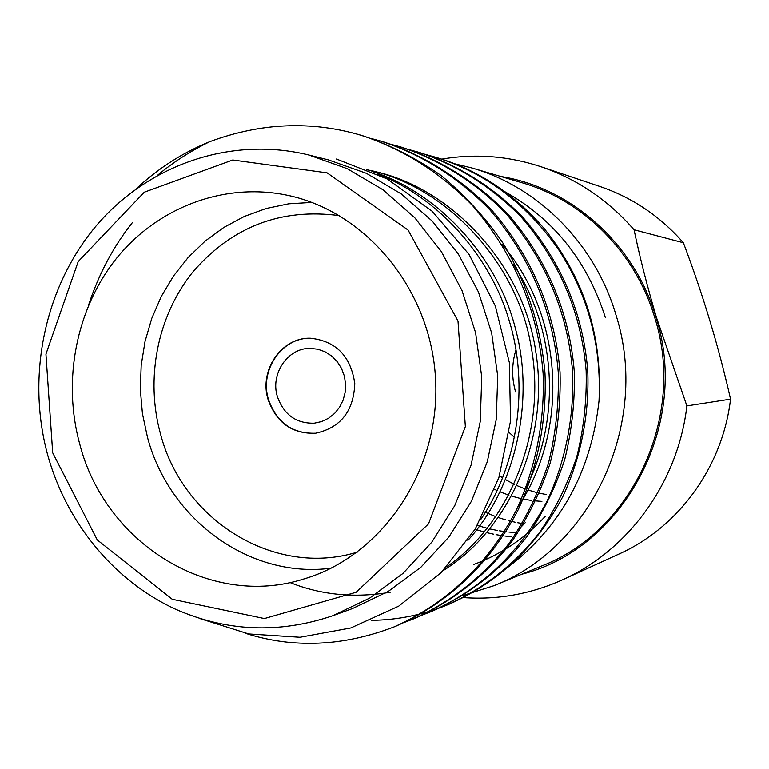 <?xml version="1.0" encoding="UTF-8"?>
<svg xmlns="http://www.w3.org/2000/svg" width="769" height="769" viewBox="0 0 769 769"><rect width="100%" height="100%" fill="white"/><g stroke="black" fill="none" stroke-linecap="round" stroke-linejoin="round"><path stroke-width="1.15" d="M518.469 529.726L525.198 522.728M473.435 564.581C500.859 554.516 524.823 538.406 545.327 516.259M425.872 154.598L434.187 156.866C484.268 172.035 525.64 202.814 558.304 249.204C588.006 294.671 601.579 345.214 599.022 400.832C602.425 335.572 584.171 278.186 544.269 228.672C513.509 193.298 477.482 169.565 436.186 157.453L435.35 157.212M599.022 400.832C591.082 472.358 560.063 528.322 505.954 568.724M136.18 188.847C157.953 168.507 182.513 152.781 209.841 141.679C260.874 122.8 311.128 120.637 360.623 135.181C401.428 148.234 440.724 172.525 473.166 206.313C514.596 254.856 537.906 310.465 543.087 373.138C545.01 420.547 535.666 468.234 516.307 510.164C488.094 564.119 447.375 603.021 394.141 626.85C343.022 646.431 293.45 648.575 245.436 633.262M199.902 618.536L248.743 633.916L300.016 637.232L350.837 627.917L398.688 606.145L441.089 572.636L475.223 529.082L498.879 477.636L510.558 420.931L509.347 362.584L495.371 306.052L469.1 254.472L432.197 211.283L387.124 178.956L336.466 159.058M328.892 160.039L308.744 155.021L347.184 168.671L382.943 189.78L414.751 217.742L441.425 251.665L461.967 290.432L475.588 332.679L481.759 376.916L480.241 421.566L471.109 465.005L454.729 505.694L431.745 542.222L403.033 573.347L369.678 598.08L332.871 615.671L352.385 608.577L388.297 591.371L420.864 567.253L448.923 536.973L471.339 501.398L487.286 461.775L496.245 419.509L497.735 376.079L491.67 333.044L478.414 291.932L458.42 254.193L432.351 221.212L401.312 193.98L366.428 173.361L328.882 160.087M157.655 175.217C173.602 161.971 191 150.791 209.841 141.679M361.882 135.555L362.872 135.844C390.018 144.937 416.106 158.174 441.137 175.553C464.909 195.201 485.643 217.887 503.32 243.629C526.976 283.453 540.857 326.565 544.971 372.965C546.903 420.22 537.589 467.773 518.277 509.587C490.132 563.389 449.509 602.165 396.391 625.928L395.314 626.36M381.789 141.419L382.972 141.765C422.623 154.463 460.775 178.023 492.256 210.754C532.456 257.788 555.055 311.628 560.043 372.302C560.841 402.985 557.554 433.245 550.191 463.073C540.54 491.939 527.649 518.239 511.529 541.962C485.912 575.193 453.787 600.599 415.173 618.17L414.087 618.622M400.611 146.975L401.399 147.196C440.099 159.519 477.338 182.416 508.069 214.253C547.317 259.989 569.387 312.368 574.27 371.389C575.049 401.245 571.857 430.688 564.677 459.737C555.256 487.834 542.683 513.452 526.957 536.56C501.946 568.945 470.58 593.716 432.851 610.874L431.842 611.288M418.442 152.224L419.451 152.522C457.199 164.585 493.487 186.934 523.401 217.954C561.601 262.489 583.046 313.464 587.747 370.869C589.467 414.308 580.787 458.026 562.85 496.514C536.733 546.057 498.985 581.883 449.596 603.973L448.673 604.347M88.483 305.322C98.692 274.225 113.293 246.705 132.268 222.76M370.629 138.372L380.28 140.977C420.085 153.646 458.411 177.245 490.045 210.072C530.466 257.25 553.199 311.301 558.246 372.215C559.073 403.033 555.795 433.418 548.412 463.38C538.733 492.362 525.804 518.777 509.626 542.606C483.912 575.971 451.682 601.473 412.915 619.103L403.533 622.717M390.056 144.082L399.496 146.639C438.282 159.048 475.598 182.07 506.367 214.022C545.663 259.922 567.733 312.474 572.588 371.667C574.376 416.452 565.465 461.506 547.038 501.167C520.209 552.2 481.442 589.064 430.736 611.749L421.864 615.181M408.445 149.484L417.163 151.849C455.037 163.922 491.449 186.309 521.488 217.406C559.842 262.075 581.393 313.214 586.141 370.821C586.901 399.957 583.758 428.708 576.721 457.055C567.503 484.499 555.199 509.511 539.8 532.09C515.326 563.725 484.614 587.949 447.673 604.761C422.806 614.883 397.362 620.064 371.35 620.304M79.716 444.04C104.949 543.058 209.697 609.163 304.178 578.865C382.674 555.679 440.57 469.936 435.581 379.338C431.082 288.721 364.544 209.485 284.049 194.624C221.443 182.868 156.568 208.572 116.273 258.644C76.131 308.946 62.27 380.405 79.716 444.04M377.579 174.054C438.599 197.498 490.91 256.827 509.318 321.115C529.091 385.25 518.171 464.995 480.779 519.479M371.456 170.66C448.365 188.232 517.537 264.392 530.956 345.723C547.384 431.207 509.568 523.766 446.683 566.82M513.192 264.123C555.718 327.671 561.899 417.163 526.063 487.681M390.287 592.207C354.605 598.234 321.163 594.995 289.951 582.498M371.888 171.4C439.416 192.884 498.485 258.778 515.701 329.699C535.33 401.745 514.701 489.151 467.888 540.386M366.448 169.67L373.676 171.227M376.272 171.852C454.45 189.77 523.872 267.968 535.637 350.808C550.152 438.551 508.991 529.956 442.973 570.713M502.032 244.446C563.408 315.396 569.906 429.823 517.46 507.79M331.055 568.185C249.646 578.913 169.142 519.517 147.494 437.359L142.438 413.693L140.323 389.566L141.188 365.362L145.024 341.503L151.762 318.395L161.307 296.43L173.515 276.004L188.174 257.471L205.063 241.168L223.904 227.403L244.369 216.454L266.112 208.534L288.76 203.823L311.906 202.439M268.064 399.486C276.407 422.806 292.23 434.062 315.54 433.255C340.619 427.747 353.702 411.184 354.788 383.568C350.827 356.21 336.082 341.109 310.57 338.245C281.675 337.043 258.826 370.302 268.064 399.486M339.658 215.685C280.82 207.851 231.777 226.749 192.529 272.38C157.318 316.328 145.168 378.675 160.558 434.149C182.82 520.325 274.466 577.673 357.277 552.113M310.753 338.254C281.944 337.187 259.249 370.36 268.458 399.457C276.753 422.69 292.508 433.947 315.732 433.235M277.369 396.583C283.848 414.751 296.161 423.623 314.3 423.19L321.702 421.556L328.594 418.23L334.659 413.386L339.59 407.224L343.166 400.053L345.204 392.2L345.608 384.048L344.349 375.983L341.503 368.389L337.207 361.632L331.65 356.018L325.114 351.827L317.914 349.241L310.378 348.386C287.827 347.751 270.15 373.772 277.369 396.583M562.572 579.768L619.17 553.94C678.373 527.447 722.697 466.889 730.55 399.159L686.89 405.907C678.123 482.23 628.533 550.277 562.572 579.768C530.62 594.091 497.524 600.022 463.284 597.561M441.598 159.193C474.992 153.444 508.107 155.963 540.943 166.738C577.058 179.014 608.096 200.036 634.069 229.787L683.372 242.754C660.148 216.281 632.339 197.537 599.926 186.511L540.943 166.738M683.372 242.754C703.077 294.883 718.804 347.011 730.55 399.159M521.642 574.241C623.534 548.826 690.735 424.498 656.034 317.376C634.627 243.994 571.338 187.799 500.811 176.505M686.89 405.907L656.39 317.28C647.238 286.356 639.798 257.192 634.069 229.787M524.17 523.843L517.499 522.699M515.22 522.238L508.222 520.565M505.829 519.902L498.427 517.575M495.899 516.681L484.691 512.039M494.698 489.411L497.178 490.574M500.167 491.891L508.924 495.226M511.789 496.149L520.219 498.418M522.978 499.023L531.168 500.427M533.859 500.763L541.895 501.388M499.485 475.79L502.705 477.895M505.656 479.702L514.298 484.355M517.114 485.672L525.371 489.046M528.063 489.988L536.003 492.362M538.608 493.016L546.317 494.563M509.232 432.611L514.692 437.59M515.97 349.751C511.683 363.775 511.558 377.848 515.586 391.979M511.077 536.656L504.906 536.022M502.743 535.743L496.063 534.666M493.765 534.224L486.671 532.629M484.23 532.004L475.117 529.255M515.557 532.542L508.915 532.052M506.627 531.812L499.59 530.841M497.187 530.427L489.795 528.909M487.258 528.293L477.395 525.448M453.326 163.48L472.079 168.036L521.988 182.753C583.421 200.411 635.627 252.607 654.784 317.76C686.246 416.077 632.531 530.937 542.049 565.821L493.948 585.67L461.842 595.85M605.453 317.76C586.843 259.509 551.892 216.723 500.6 189.395M472.079 168.036C538.55 187.136 595.225 244.013 616.046 315.175C650.276 422.575 591.861 547.999 493.948 585.67M52.686 452.835L97.288 539.944L172.266 599.253L264.401 618.526L356.153 592.226L428.516 523.862L465.36 426.584L458.007 321.019L408.108 230.085L327.104 172.881L232.757 160.029L144.274 192.231L78.198 261.566L45.929 354.125L52.686 452.835M436.359 157.501L434.36 156.914M419.499 152.531L417.394 151.916M401.735 147.302L399.505 146.639M382.962 141.765L380.626 141.073M363.131 135.921L360.642 135.181M449.673 603.944L447.683 604.761M432.889 610.865L430.794 611.73M415.193 618.161L412.972 619.083M396.487 625.879L394.141 626.85M308.744 155.021C230.844 135.892 148.081 164.864 96.26 225.788C44.583 286.991 26.069 376.031 47.726 455.219C66.547 522.709 113.62 580.384 174.736 608.817C226.182 631.637 278.897 633.925 332.871 615.671"/></g></svg>
